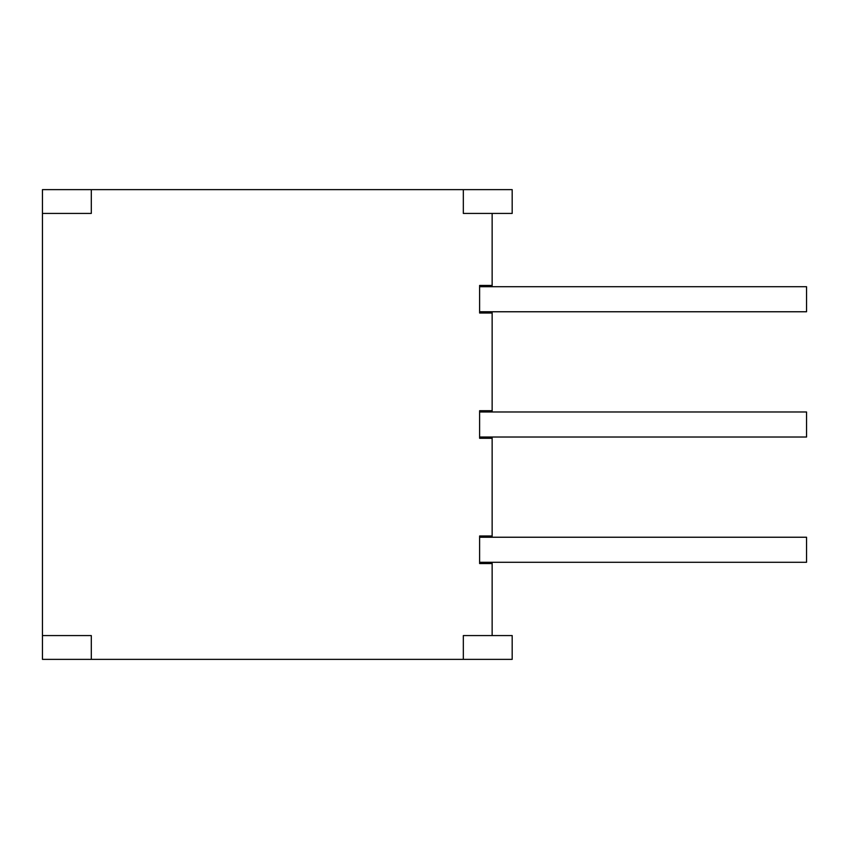 <?xml version="1.0" encoding="UTF-8"?>
<svg xmlns="http://www.w3.org/2000/svg" width="849" height="849" viewBox="0 0 849 849"><rect width="100%" height="100%" fill="white"/><g stroke="black" fill="none" stroke-linecap="round" stroke-linejoin="round"><path stroke-width="1.27" d="M492.144 213.428L492.144 285.455L479.611 285.455L479.611 313.016L492.144 313.016L492.144 410.725L479.611 410.725L479.611 438.275L492.144 438.275L492.144 535.984L479.611 535.984L479.611 563.545L492.144 563.545L492.144 635.572M91.299 659.365L91.299 635.572L42.45 635.572L42.45 659.365L512.18 659.365L512.18 635.572L463.331 635.572L463.331 659.365M42.45 635.572L42.45 213.428L91.299 213.428L91.299 189.635L42.45 189.635L42.45 213.428M463.331 189.635L463.331 213.428L512.18 213.428L512.18 189.635L91.299 189.635M492.144 285.455L492.144 286.707M492.144 311.763L492.144 313.016M492.144 535.984L492.144 537.237M492.144 562.293L492.144 563.545M492.144 410.725L492.144 411.977M492.144 437.023L492.144 438.275M479.611 537.237L806.55 537.237L806.55 562.293L479.611 562.293M479.611 411.977L806.55 411.977L806.55 437.023L479.611 437.023M479.611 286.707L806.55 286.707L806.55 311.763L479.611 311.763"/></g></svg>
